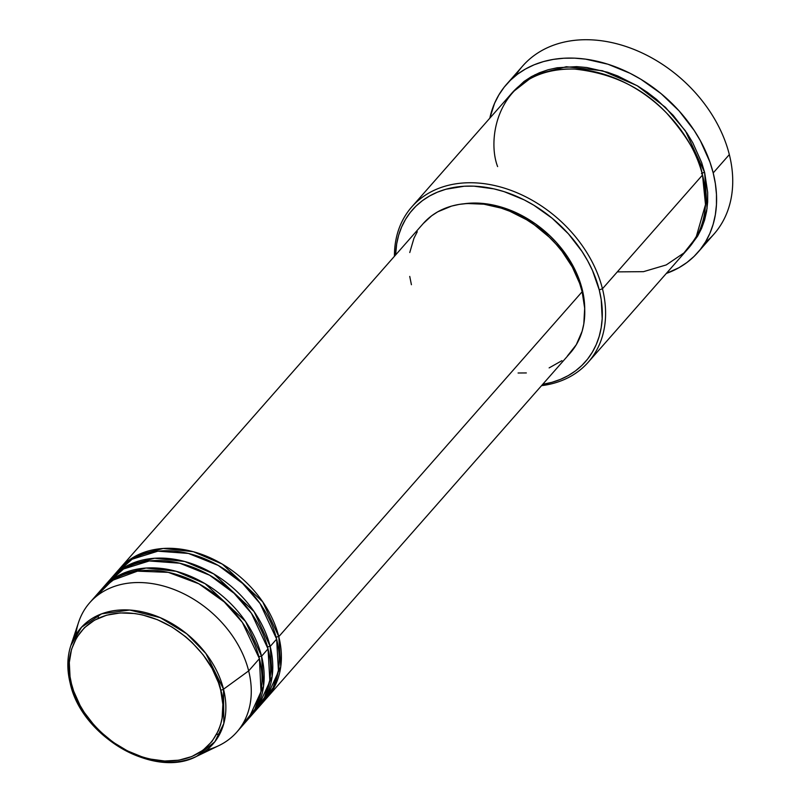 <?xml version="1.0" encoding="UTF-8"?>
<svg xmlns="http://www.w3.org/2000/svg" width="802" height="802" viewBox="0 0 802 802"><rect width="100%" height="100%" fill="white"/><g stroke="black" fill="none" stroke-linecap="round" stroke-linejoin="round"><path stroke-width="1.2" d="M75.819 634.793A97.944 73.132 41.3 0 1 89.744 602.693A97.944 73.132 41.3 0 1 178.034 591.134A97.944 73.132 41.3 0 1 248.66 670.893L223.517 689.199A2.446 1.103 165.9 0 1 220.66 690.021C229.101 711.805 219.628 762.281 164.681 761.018C109.222 757.73 73.944 705.419 71.498 683.875C63.057 662.091 72.521 611.625 127.478 612.888C182.926 616.167 218.214 668.477 220.66 690.021A2.446 1.103 -14.1 0 0 223.517 689.199L205.893 653.52L186.786 633.821L160.22 617.64L129.703 610.031L101.633 613.831L81.513 627.234L70.867 645.48A87.929 65.654 41.3 0 1 148.109 613.299A87.929 65.654 41.3 0 1 223.517 689.199L248.66 670.893A97.944 73.132 -138.7 0 0 164.661 586.352A97.944 73.132 -138.7 0 0 78.626 622.202L70.867 645.48C67.067 657.129 66.847 669.71 70.195 683.254A2.446 1.103 -14.1 0 0 71.498 683.875L70.035 676.637L69.303 662.512L71.528 649.329L76.621 637.59L84.38 627.745L94.516 620.187L106.626 615.184L120.25 612.939L134.876 613.54L142.385 614.903L157.433 619.695L172.049 627.074L185.663 636.748L191.929 642.332L203.086 654.743L212.049 668.387L218.475 682.743L220.66 690.021L222.856 704.407L222.104 718.131L220.62 724.567L218.425 730.652L211.969 741.489L202.986 750.241L191.808 756.547L178.876 760.186L164.681 761.018L149.773 758.993L142.235 756.938L127.328 750.822L113.142 742.251L100.23 731.564L94.405 725.549L84.29 712.457L80.11 705.509L73.674 691.154L71.498 683.875A2.446 1.103 165.9 0 1 70.195 683.264A2.446 1.103 165.9 0 1 70.235 682.893A2.446 1.103 -14.1 0 0 70.195 683.264C81.433 736.717 154.616 779.293 196.801 756.256A87.929 65.654 41.3 0 1 70.406 683.565M276.159 637.309A2.446 1.103 165.9 0 1 278.785 636.648L280.77 666.612L265.863 699.033A97.944 73.132 41.3 0 0 266.956 697.82A97.944 73.132 41.3 0 0 278.785 636.648L582.152 291.738A97.944 73.132 -138.7 0 0 511.526 211.979A97.944 73.132 -138.7 0 0 423.245 223.537L119.869 568.448A97.944 73.132 41.3 0 1 208.149 556.889A97.944 73.132 41.3 0 1 278.785 636.648A2.446 1.103 -14.1 0 0 276.159 637.309M114.656 574.703L132.15 559.205L157.884 551.185L188.38 553.43L218.174 565.39L242.675 583.495L260.059 603.545L276.63 639.094A97.944 73.132 -138.7 0 1 264.8 700.266A97.944 73.132 -138.7 0 1 261.412 703.795L273.101 687.715L278.424 670.392L276.63 639.094A97.944 73.132 -138.7 0 0 206.004 559.335A97.944 73.132 -138.7 0 0 117.714 570.894L111.267 578.232A97.944 73.132 41.3 0 1 199.548 566.673A97.944 73.132 41.3 0 1 270.174 646.432L272.159 676.397L257.252 708.818A97.944 73.132 41.3 0 0 258.354 707.605A97.944 73.132 41.3 0 0 270.174 646.432L276.63 639.094L270.174 646.432A2.446 1.103 -14.1 0 0 267.557 647.094A2.446 1.103 165.9 0 1 270.174 646.432L254.104 611.605L213.733 573.901L184.771 561.5L154.636 558.242L128.571 565.019L110.205 579.475A97.944 73.132 41.3 0 1 111.267 578.232M106.044 584.488L123.538 568.989L149.272 560.969L179.778 563.225L209.563 575.174L234.064 593.279L251.447 613.329L268.028 648.878A97.944 73.132 -138.7 0 1 256.199 710.051A97.944 73.132 -138.7 0 1 252.81 713.579L264.5 697.499L269.813 680.176L268.028 648.878A97.944 73.132 -138.7 0 0 197.392 569.119A97.944 73.132 -138.7 0 0 109.112 580.678L102.656 588.016A97.944 73.132 41.3 0 1 190.936 576.458A97.944 73.132 41.3 0 1 261.572 656.216L263.557 686.181L248.65 718.602A97.944 73.132 41.3 0 0 249.743 717.389A97.944 73.132 41.3 0 0 261.572 656.216L268.028 648.878L261.572 656.216A2.446 1.103 -14.1 0 0 258.956 656.878A2.446 1.103 165.9 0 1 261.572 656.216L245.502 621.39L205.122 583.686L176.159 571.285L146.024 568.027L119.969 574.803L101.603 589.259A97.944 73.132 41.3 0 1 102.656 588.016M241.753 725.549L254.896 709.259L260.991 691.294L259.417 658.663A97.944 73.132 -138.7 0 0 188.791 578.904A97.944 73.132 -138.7 0 0 100.501 590.462L89.744 602.693M617.319 271.878L643.475 271.667L666.231 264.931L683.916 252.981L695.966 237.743L705.499 204.58L702.502 175.026L602.452 288.77L599.244 289.903A115.087 85.924 41.3 0 1 542.683 384.338L551.997 382.303L560.438 379.386L568.287 375.577L575.475 370.895L581.911 365.401L587.555 359.136L592.347 352.168L596.247 344.549L599.194 336.379L601.189 327.717L602.192 318.645L601.219 299.647L599.244 289.903L592.437 270.394L587.666 260.81L582.031 251.467L568.438 233.863L552.177 218.264L533.861 205.242L524.157 199.868L504.117 191.648L493.972 188.881L473.922 186.164L464.208 186.234L445.872 189.252L437.431 192.169L429.591 195.979L422.403 200.66L415.957 206.154L410.313 212.42L405.521 219.387L401.632 227.006L398.674 235.176L396.689 243.838L395.597 254.966A115.087 85.924 41.3 0 1 487.786 187.648A115.087 85.924 41.3 0 1 599.244 289.903L602.452 288.77A117.533 87.759 -138.7 0 0 486.904 184.059A117.533 87.759 -138.7 0 0 394.434 256.289A117.533 87.759 41.3 0 1 411.757 206.926A117.533 87.759 41.3 0 1 517.701 193.061A117.533 87.759 41.3 0 1 602.452 288.77L702.502 175.026A117.533 87.759 -138.7 0 0 617.751 79.308A117.533 87.759 -138.7 0 0 511.806 93.182L411.757 206.926M515.465 75.789A127.328 95.067 41.3 0 1 630.212 47.98A127.328 95.067 41.3 0 1 729.329 154.585A127.328 95.067 -138.7 0 0 637.51 50.897A127.328 95.067 -138.7 0 0 522.744 65.924L506.603 84.27A127.328 95.067 41.3 0 1 621.38 69.243A127.328 95.067 41.3 0 1 713.199 172.931L729.329 154.585L713.199 172.931A127.328 95.067 41.3 0 1 697.82 252.46A127.328 95.067 41.3 0 1 666.322 273.442L678.943 267.708L686.893 262.535L694.021 256.45L700.266 249.522L705.57 241.813L709.87 233.392L713.138 224.339L715.344 214.756L716.447 204.721L716.467 194.345L715.374 183.708L713.199 172.931L709.95 162.104L700.377 140.741L694.151 130.405L679.114 110.927L661.119 93.664L640.858 79.258L630.111 73.313L607.936 64.22L585.54 59.127L574.533 58.155L563.786 58.235L553.41 59.378L543.505 61.574L534.172 64.792L525.48 69.012L517.541 74.185L510.413 80.27L504.167 87.197L498.864 94.917L494.553 103.338L489.811 118.195A127.328 95.067 41.3 0 1 506.603 84.27M701.449 173.713A2.446 1.103 165.9 0 1 704.657 172.58L707.063 208.4L701.63 228.299L689.379 247.196L697.62 236.159L701.59 228.39L704.607 220.039L706.642 211.187L707.665 201.924L707.675 192.34L704.657 172.58A2.446 1.103 -14.1 0 0 701.449 173.713M423.185 223.598L431.656 215.778L437.762 211.798L451.626 206.074L459.245 204.39L467.225 203.507L483.967 204.199L501.19 208.119L509.781 211.247L526.513 219.688L534.483 224.921L549.27 237.161L555.936 244.049L562.042 251.357L572.297 266.976L579.656 283.407L582.152 291.738L278.785 636.648L262.715 601.821L222.334 564.117L193.372 551.716L163.237 548.458L137.182 555.235L118.816 569.691A97.944 73.132 41.3 0 1 119.869 568.448M464.528 203.708L478.172 203.117L486.433 203.858L503.235 207.678L519.866 214.495L535.696 224.059L550.112 235.988L556.608 242.705L567.896 257.312L576.528 273.011L579.736 281.081L582.172 289.201L581.65 289.803L582.172 289.201A95.498 71.298 -138.7 0 0 464.538 203.708M70.235 682.893A87.929 65.654 41.3 0 1 70.867 645.48M196.801 756.256L214.826 741.79L223.818 723.514L223.517 689.199A87.929 65.654 41.3 0 1 196.801 756.256L218.906 745.589A97.944 73.132 -138.7 0 0 248.66 670.893L259.417 658.663L248.66 670.893A97.944 73.132 41.3 0 1 236.831 732.066A97.944 73.132 41.3 0 1 206.776 749.97M236.831 732.066L247.587 719.835A97.944 73.132 -138.7 0 0 259.417 658.663L242.324 622.362L224.269 601.961L198.876 583.806L168.26 572.347L137.453 571.164L112.14 580.468L95.578 596.979M697.82 252.46L713.96 234.104A127.328 95.067 -138.7 0 0 729.329 154.585A127.328 95.067 41.3 0 1 705.098 242.585M512.899 91.969L524.057 81.433L531.385 76.651L539.405 72.761L548.027 69.784L557.169 67.759L576.658 66.626L586.823 67.528L607.495 72.23L617.811 75.989L637.881 86.115L647.455 92.4L656.587 99.408L673.199 115.348L687.083 133.322L692.828 142.866L701.66 162.585L704.657 172.58L685.419 130.856L665.389 107.267L637.119 85.664L602.452 70.736L566.332 66.726L535.024 74.736L512.899 91.969M588.267 362.183A117.533 87.759 41.3 0 1 541.52 385.662A117.533 87.759 -138.7 0 0 602.452 288.77A117.533 87.759 41.3 0 1 588.267 362.183L688.317 248.43A117.533 87.759 -138.7 0 0 702.502 175.026C699.434 157.403 687.494 136.771 666.683 113.142C642.693 87.719 611.966 73.032 574.513 69.072C499.034 67.338 486.032 136.661 497.621 166.595M582.172 289.201L583.806 297.291L584.718 309.432A95.498 71.298 -138.7 0 0 582.172 289.201M411.416 284.71L409.742 276.419M409.762 252.53L413.972 238.204L417.291 231.728M266.956 697.82L570.332 352.91A97.944 73.132 -138.7 0 0 582.152 291.738L584.668 308.209L583.806 323.918L582.112 331.286L576.287 344.72L567.405 355.988M561.921 360.669L549.129 367.897M526.343 372.94L518.082 373M216.56 734.502L219.979 733.619M256.199 710.051L249.743 717.389M264.8 700.266L258.354 707.605M98.375 615.164L98.215 618.282"/></g></svg>
